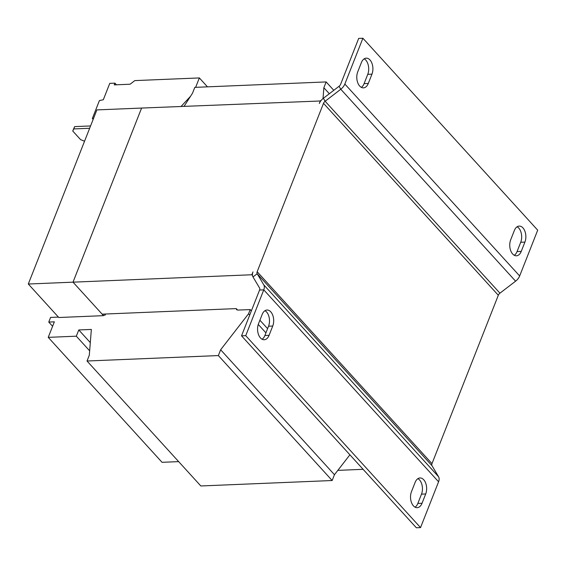 <?xml version="1.0" encoding="UTF-8"?>
<svg xmlns="http://www.w3.org/2000/svg" width="566" height="566" viewBox="0 0 566 566"><rect width="100%" height="100%" fill="white"/><g stroke="black" fill="none" stroke-linecap="round" stroke-linejoin="round"><path stroke-width="0.85" d="M364.179 58.829A10.223 6.226 -92.4 0 1 365.792 60.123A10.223 6.226 -92.4 0 1 367.758 74.337L364.101 83.619A10.223 6.226 -92.4 0 1 361.313 87.355M369.987 59.946A10.223 6.226 -92.4 0 1 371.954 74.16L368.296 83.45A10.223 6.226 -92.4 0 1 363.436 87.864A10.223 6.226 -92.4 0 1 357.662 82.516A10.223 6.226 -92.4 0 1 357.733 71.854L361.391 62.564A10.223 6.226 -92.4 0 1 366.244 58.149A10.223 6.226 -92.4 0 1 369.987 59.946M517.133 226.768A10.223 6.226 -92.4 0 1 518.753 228.063A10.223 6.226 -92.4 0 1 520.72 242.276L517.062 251.559A10.223 6.226 -92.4 0 1 514.275 255.294M522.949 227.886A10.223 6.226 -92.4 0 1 524.908 242.099L521.251 251.382A10.223 6.226 -92.4 0 1 516.397 255.804A10.223 6.226 -92.4 0 1 510.624 250.455A10.223 6.226 -92.4 0 1 510.695 239.786L514.352 230.504A10.223 6.226 -92.4 0 1 519.206 226.089A10.223 6.226 -92.4 0 1 522.949 227.886M417.92 478.645A10.223 6.226 -92.4 0 1 419.533 479.94A10.223 6.226 -92.4 0 1 421.5 494.146L417.842 503.436A10.223 6.226 -92.4 0 1 415.062 507.171M423.729 479.763A10.223 6.226 -92.4 0 1 425.696 493.977L422.038 503.259A10.223 6.226 -92.4 0 1 417.177 507.681A10.223 6.226 -92.4 0 1 411.404 502.332A10.223 6.226 -92.4 0 1 411.475 491.663L415.133 482.381A10.223 6.226 -92.4 0 1 419.993 477.959A10.223 6.226 -92.4 0 1 423.729 479.763M264.959 310.706A10.223 6.226 -92.4 0 1 266.579 312A10.223 6.226 -92.4 0 1 268.546 326.214L264.888 335.497A10.223 6.226 -92.4 0 1 262.1 339.232M270.767 311.824A10.223 6.226 -92.4 0 1 272.734 326.037L269.076 335.32A10.223 6.226 -92.4 0 1 264.223 339.741A10.223 6.226 -92.4 0 1 258.443 334.393A10.223 6.226 -92.4 0 1 258.513 323.724L262.171 314.441A10.223 6.226 -92.4 0 1 267.032 310.026A10.223 6.226 -92.4 0 1 270.767 311.824M103.514 315.658L58.8 317.512L28.3 284.019L96.885 109.91L141.592 108.056L73.007 282.165L103.514 315.658L103.684 315.22L105.085 315.163L105.531 314.017M320.731 100.974L141.599 108.056L73.014 282.165L102.149 314.158L236.277 308.597L237.642 310.097L250.222 309.574L251.382 310.847M259.9 320.207L267.584 328.641M250.222 309.574L248.559 313.783L220.641 349.767L218.356 355.568L87.023 361.009L89.308 355.207L91.352 329.433L78.78 329.957L76.318 336.19L48.237 337.357L54.35 321.835L48.761 322.061L50.593 317.42L58.425 317.094M265.928 332.85L258.266 324.431M249.719 315.057L248.559 313.783M184.099 106.295L192.525 93.178L194.81 87.369L326.15 81.928L323.858 87.73L323.016 98.583M333.784 90.312L326.15 81.928M329.327 93.73L323.858 87.73M236.687 309.043L236.418 309.715L237.267 309.68M349.894 454.816L334.456 474.718L220.641 349.767M334.456 474.718L332.164 480.52L218.356 355.568M332.164 480.52L200.831 485.968L87.023 361.009M90.305 342.614L78.78 329.957M89.654 350.835L76.318 336.19M178.658 461.623L162.046 462.309L48.237 337.357M52.603 326.278L48.761 322.061M320.434 100.649L319.309 103.507A8.815 5.653 -42.3 0 1 323.377 98.293L339.027 86.301A3.523 2.264 137.7 0 0 340.654 84.214L358.695 38.403L362.891 38.233L537.7 230.164L519.659 275.967L344.843 84.037L362.891 38.233M344.843 84.037A8.815 5.653 137.7 0 1 340.782 89.251L325.132 101.25A3.523 2.264 -42.3 0 0 323.504 103.33L257.169 271.722A3.523 2.264 -42.3 0 0 257.183 273.739L263.749 284.811A8.815 5.653 137.7 0 1 263.77 289.856L245.729 335.666L241.533 335.836L259.582 290.033L263.77 289.856L438.579 481.786A8.815 5.653 -42.3 0 0 438.558 476.742L263.749 284.811M438.558 476.742L431.992 465.669A3.523 2.264 137.7 0 1 431.978 463.653L498.313 295.261A3.523 2.264 137.7 0 1 499.941 293.174L515.591 281.182A8.815 5.653 -42.3 0 0 519.659 275.967M259.582 290.033A3.523 2.264 137.7 0 0 259.568 288.016L253.002 276.937L257.183 273.739L431.992 465.669M438.579 481.786L420.538 527.597L245.729 335.666M420.538 527.597L416.343 527.767L241.533 335.836M28.3 284.019L251.856 274.758L252.981 271.892A8.815 5.653 -42.3 0 0 253.002 276.937M363.11 469.32L337.831 470.367M251.856 274.758L252.478 275.444M84.539 141.252L80.591 139.639L72.759 131.043L73.672 128.723L74.648 126.607L73.729 128.928L89.654 128.27M73.729 128.928L72.759 131.043M90.567 125.949L74.648 126.607M190.516 96.305L181.12 106.422M93.531 118.421L92.364 118.471L99.418 100.564L103.309 99.75L109.769 83.365L114.948 83.152L114.268 84.879L130.081 84.228L134.807 80.605L199.352 77.931L195.652 87.334M116.44 84.794L114.948 83.152M207.474 86.846L199.352 77.931M93.164 119.355L92.364 118.471M367.758 74.337L371.954 74.16M520.72 242.276L524.908 242.099M421.5 494.146L425.696 493.977M268.546 326.214L272.734 326.037M515.591 281.182L340.782 89.251L339.027 86.301M323.377 98.293L325.132 101.25L499.941 293.174M498.313 295.261L323.504 103.33M431.978 463.653L257.169 271.722M264.888 335.497L269.076 335.32M417.842 503.436L422.038 503.259M517.062 251.559L521.251 251.382M364.101 83.619L368.296 83.45"/></g></svg>
